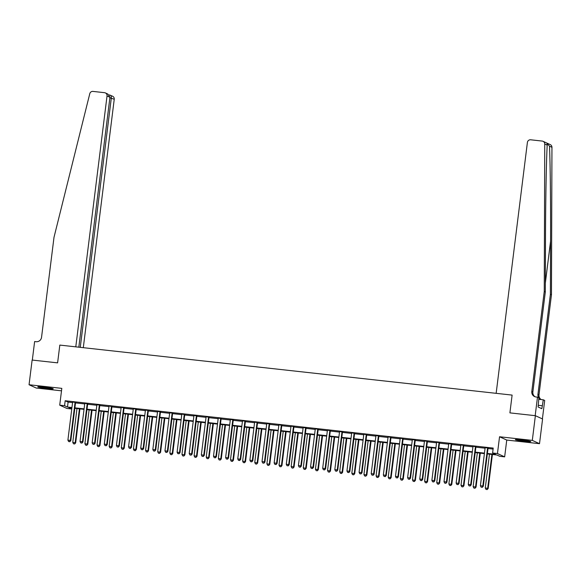 <?xml version="1.0" encoding="UTF-8"?>
<svg xmlns="http://www.w3.org/2000/svg" width="581" height="581" viewBox="0 0 581 581"><rect width="100%" height="100%" fill="white"/><g stroke="black" fill="none" stroke-linecap="round" stroke-linejoin="round"><path stroke-width="0.87" d="M47.032 388.515A7.778 0.516 -172.9 0 0 53.234 388.776A7.778 0.516 -172.9 0 0 43.996 387.12A7.778 0.516 -172.9 0 0 37.794 386.852A7.778 0.516 -172.9 0 0 47.032 388.515M524.563 441.306A7.778 0.516 -172.9 0 0 530.765 441.575A7.778 0.516 -172.9 0 0 521.527 439.911A7.778 0.516 -172.9 0 0 515.325 439.65A7.778 0.516 -172.9 0 0 524.563 441.306M71.775 408.995L68.856 407.659L71.899 407.993L71.775 408.995L66.924 408.458L59.72 405.16L64.571 405.691L67.49 407.034L71.957 407.528M542.4 418.901L544.695 400.447L543.286 399.801L541.848 408.697L538.086 406.976L538.907 397.796L537.49 397.15L535.181 415.669L509.9 412.873L512.115 395.095L59.821 345.085L57.606 362.864L59.821 345.085L75.784 346.85L107.035 95.967A2.992 2.92 -65.4 0 0 104.493 92.677L92.996 91.406A2.992 2.92 -65.4 0 0 89.779 93.686L54.004 237.302L41.549 337.307A4.989 4.873 114.6 0 1 36.08 341.715L34.628 341.548L32.318 360.075L57.606 362.864L32.129 360.053L29.05 384.745L36.254 388.043L61.499 390.831M543.053 141.314L550.258 144.611A2.992 2.92 114.6 0 1 551.95 147.291L551.463 294.799L550.396 294.313L550.57 241.151C550.723 203.793 550.251 162.252 549.488 146.165L546.982 143.311L547.2 145.112L544.746 143.986A2.992 2.92 -65.4 0 0 542.175 141.067L530.678 139.796A2.992 2.92 -65.4 0 0 527.395 142.439L496.152 393.33L512.115 395.095L509.9 412.873L535.377 415.691L542.581 418.988L539.509 443.681L532.305 440.383L499.544 436.759L497.452 453.55L504.657 456.855L499.805 456.317L496.886 454.981L487.336 453.921M499.544 436.759L506.748 440.064L539.509 443.681M506.748 440.064L504.657 456.855M535.377 415.691L532.305 440.383M487.394 453.456L495.52 454.357L492.601 453.013L493.218 448.074L65.181 400.752L68.108 402.096L72.574 402.589M75.508 402.909L84.71 403.926M87.644 404.253L96.838 405.269M99.772 405.596L108.974 406.613M112.177 406.272L112.024 406.547A0.995 0.973 -65.4 0 0 111.908 406.911L121.102 407.949M124.312 407.615L124.16 407.891A0.995 0.973 -65.4 0 0 124.043 408.254L133.238 409.293M136.441 408.951L136.288 409.235A0.995 0.973 -65.4 0 0 136.172 409.598L145.373 410.636M148.576 410.295L148.424 410.578A0.995 0.973 -65.4 0 0 148.308 410.934L157.502 411.98M160.705 411.638L160.552 411.914A0.995 0.973 -65.4 0 0 160.436 412.278L169.637 413.316M172.84 412.975L172.688 413.258A0.995 0.973 -65.4 0 0 172.572 413.621L181.766 414.66M184.7 414.987L193.901 416.003M196.836 416.323L206.03 417.34M208.964 417.666L218.165 418.683M221.1 419.01L230.294 420.027M233.228 420.346L242.43 421.363M245.364 421.69L254.565 422.707M257.499 423.033L266.694 424.05M269.628 424.37L278.829 425.386M281.763 425.713L290.958 426.73M293.892 427.057L303.093 428.074M306.296 427.732L306.143 428.015A0.995 0.973 -65.4 0 0 306.027 428.371L315.222 429.417M318.432 429.076L318.279 429.352A0.995 0.973 -65.4 0 0 318.163 429.715L327.357 430.753M330.56 430.419L330.407 430.695A0.995 0.973 -65.4 0 0 330.291 431.058L339.486 432.097M342.696 431.756L342.543 432.039A0.995 0.973 -65.4 0 0 342.427 432.395L351.621 433.441M354.824 433.099L354.671 433.375A0.995 0.973 -65.4 0 0 354.555 433.738L363.757 434.777M366.96 434.443L366.807 434.719A0.995 0.973 -65.4 0 0 366.691 435.082L375.885 436.12M378.819 436.447L388.021 437.464M390.955 437.783L400.149 438.8M403.083 439.127L412.285 440.144M415.219 440.471L424.413 441.487M427.347 441.807L436.549 442.824M439.483 443.15L448.677 444.167M451.611 444.494L460.813 445.511M463.747 445.838L472.949 446.854M475.883 447.174L485.077 448.191M488.011 448.517L493.087 449.077M488.193 448.009L485.084 447.668M476.064 446.673L472.956 446.324M463.928 445.329L460.82 444.988M451.8 443.986L448.692 443.644M439.664 442.649L436.556 442.301M427.536 441.306L424.428 440.964M415.4 439.962L412.292 439.621M403.272 438.626L400.164 438.277M391.136 437.282L388.028 436.941M379.001 435.939L375.892 435.597M366.872 434.603L363.764 434.254M354.737 433.259L351.628 432.918M342.608 431.915L339.5 431.574M330.473 430.572L327.364 430.23M318.344 429.236L315.236 428.887M306.209 427.892L303.1 427.551M294.08 426.548L290.972 426.207M281.945 425.212L278.836 424.864M269.809 423.869L266.701 423.527M257.681 422.525L254.572 422.184M245.545 421.189L242.437 420.84M233.417 419.845L230.308 419.504M221.281 418.502L218.173 418.16M209.153 417.165L206.044 416.817M197.017 415.822L193.909 415.48M184.889 414.478L181.78 414.137M172.753 413.135L169.645 412.793M160.617 411.798L157.509 411.45M148.489 410.455L145.381 410.113M136.353 409.111L133.245 408.77M124.225 407.775L121.117 407.426M112.089 406.431L108.981 406.09M99.961 405.088L96.853 404.746M87.825 403.751L84.717 403.403M75.697 402.408L72.589 402.067M59.72 405.16L61.811 388.362L29.05 384.745M65.181 400.752L64.571 405.691M492.601 453.013L497.452 453.55M484.401 453.601L475.207 452.584M472.273 452.258L463.072 451.241M460.137 450.914L450.943 449.897M448.009 449.578L438.808 448.554M435.873 448.234L426.679 447.217M423.745 446.891L414.543 445.874M411.609 445.547L402.415 444.53M399.474 444.211L390.279 443.194M387.345 442.867L378.144 441.85M375.21 441.524L366.015 440.507M363.081 440.187L353.88 439.171M350.946 438.844L341.751 437.827M338.817 437.5L329.616 436.484M326.682 436.164L317.487 435.147M314.553 434.82L305.352 433.804M302.418 433.477L293.216 432.46M290.282 432.141L281.088 431.117M278.154 430.797L268.952 429.78M266.018 429.453L256.824 428.437M253.89 428.11L244.688 427.093M241.754 426.774L232.56 425.757M229.626 425.43L220.424 424.413M217.49 424.086L208.296 423.07M205.362 422.75L196.16 421.733M193.226 421.407L184.024 420.39M181.09 420.063L171.896 419.046M168.962 418.727L159.76 417.71M156.826 417.383L147.632 416.366M144.698 416.04L135.496 415.023M132.562 414.696L123.368 413.679M120.434 413.36L111.232 412.343M108.298 412.016L99.104 410.999M96.17 410.673L86.968 409.656M84.034 409.336L74.833 408.32M74.891 407.847L84.092 408.864M87.027 409.191L96.228 410.208M99.162 410.535L108.356 411.551M111.291 411.871L120.492 412.888M123.426 413.214L132.621 414.231M135.555 414.558L144.756 415.575M147.69 415.902L156.885 416.918M159.819 417.238L169.02 418.255M171.954 418.581L181.149 419.598M184.09 419.925L193.284 420.942M196.218 421.261L205.42 422.278M208.354 422.605L217.548 423.622M220.482 423.948L229.684 424.965M232.618 425.285L241.812 426.301M244.746 426.628L253.948 427.645M256.882 427.972L266.076 428.989M269.01 429.308L278.212 430.325M281.146 430.652L290.34 431.668M293.282 431.995L302.476 433.012M305.41 433.339L314.611 434.356M317.546 434.675L326.74 435.692M329.674 436.019L338.876 437.035M341.81 437.362L351.004 438.379M353.938 438.699L363.14 439.715M366.074 440.042L375.268 441.059M378.202 441.386L387.404 442.402M390.338 442.722L399.539 443.739M402.473 444.066L411.668 445.082M414.602 445.409L423.803 446.426M426.737 446.745L435.932 447.762M438.866 448.089L448.067 449.106M451.001 449.433L460.196 450.449M463.13 450.776L472.331 451.793M475.265 452.112L484.46 453.129M68.108 402.096L67.49 407.034M487.706 447.791L487.641 447.907A0.995 0.973 -65.4 0 0 487.524 448.271L482.826 485.999L480.4 485.731L485.099 448.002A0.995 0.973 -65.4 0 0 485.077 447.624L485.041 447.493M488.28 447.857L488.134 448.133A0.995 0.973 -65.4 0 0 488.018 448.496L483.312 486.224L482.826 485.999L482.085 487.27L481.119 487.168L482.085 487.27M482.281 487.365L483.312 486.224M480.4 485.731L481.119 487.168M489.478 454.16L485.273 487.967L488.185 488.454L492.412 454.487M486.958 489.5L485.985 489.398L487.147 489.594L487.699 488.229L491.911 454.429M485.985 489.398L485.273 487.967M488.185 488.454L487.147 489.594M547.2 145.112C546.336 160.458 545.588 201.447 545.494 238.827L545.319 291.989L532.864 392.001A4.989 4.873 -65.4 0 0 535.123 396.794M545.319 291.989L544.252 291.502L531.797 391.514A4.989 4.873 -65.4 0 0 536.038 396.983L537.49 397.15M551.463 294.799L539.001 394.811A4.989 4.873 -65.4 0 0 541.209 399.568M538.74 397.716A4.989 4.873 -65.4 0 1 537.941 394.325L550.396 294.313M544.746 143.986L544.252 291.502M543.286 399.801L538.718 399.292M538.885 397.927A4.989 4.873 -65.4 0 0 541.136 399.561M542.218 405.734L538.297 405.298M83.301 347.685L114.239 99.264L109.889 97.775M80.265 347.351L111.327 97.935C111.407 96.141 110.753 95.131 109.373 94.914L112.576 96.221A2.992 2.92 114.6 0 1 114.239 99.264M78.82 347.191L109.947 97.296L107.035 95.967M105.372 92.924L107.877 94.071L109.947 97.296M475.578 446.448L475.512 446.571A0.995 0.973 -65.4 0 0 475.396 446.927L470.697 484.663L468.271 484.394L472.97 446.658A0.995 0.973 -65.4 0 0 472.941 446.281L472.912 446.157M476.151 446.513L475.999 446.789A0.995 0.973 -65.4 0 0 475.883 447.152L471.184 484.881L470.697 484.663L469.956 485.934L468.983 485.825L469.956 485.934M470.145 486.021L471.184 484.881M468.271 484.394L468.983 485.825M463.442 445.104L463.377 445.228A0.995 0.973 -65.4 0 0 463.26 445.591L458.562 483.319L456.136 483.051L460.835 445.322A0.995 0.973 -65.4 0 0 460.813 444.944L460.777 444.814M464.016 445.169L463.863 445.453A0.995 0.973 -65.4 0 0 463.747 445.809L459.048 483.545L458.562 483.319L457.821 484.59L456.848 484.481L457.821 484.59M458.017 484.677L459.048 483.545M456.136 483.051L456.848 484.481M451.314 443.768L451.248 443.884A0.995 0.973 -65.4 0 0 451.132 444.247L446.433 481.976L444.007 481.707L448.706 443.978A0.995 0.973 -65.4 0 0 448.677 443.601L448.648 443.47M451.887 443.826L451.735 444.109A0.995 0.973 -65.4 0 0 451.619 444.472L446.92 482.201L446.433 481.976L445.692 483.247L444.719 483.138L445.692 483.247M445.881 483.341L446.92 482.201M444.007 481.707L444.719 483.138M477.35 452.817L473.137 486.624L476.05 487.11L480.284 453.144M474.822 488.163L473.849 488.055L475.018 488.251L475.563 486.893L479.775 453.086M473.849 488.055L473.137 486.624M476.05 487.11L475.018 488.251M465.214 451.473L461.009 485.28L463.921 485.774L468.148 451.8M462.694 486.82L461.721 486.711L462.883 486.907L463.435 485.549L467.64 451.742M461.721 486.711L461.009 485.28M463.921 485.774L462.883 486.907M453.086 450.137L448.873 483.937L451.786 484.431L456.02 450.457M450.558 485.476L449.585 485.375L450.754 485.571L451.299 484.205L455.511 450.406M449.585 485.375L448.873 483.937M451.786 484.431L450.754 485.571M439.178 442.424L439.113 442.54A0.995 0.973 -65.4 0 0 438.996 442.904L434.297 480.64L431.872 480.371L436.571 442.635A0.995 0.973 -65.4 0 0 436.549 442.257L436.513 442.126M439.752 442.49L439.599 442.766A0.995 0.973 -65.4 0 0 439.483 443.129L434.784 480.857L434.297 480.64L433.557 481.91L432.584 481.802L433.557 481.91M433.753 481.998L434.784 480.857M431.872 480.371L432.584 481.802M440.95 448.793L436.738 482.6L439.657 483.087L443.884 449.12M438.423 484.14L437.457 484.031L438.619 484.227L439.171 482.869L443.376 449.062M437.457 484.031L436.738 482.6M439.657 483.087L438.619 484.227M527.09 440.674A6.732 0.443 7.1 0 1 521.004 439.977A6.732 0.443 7.1 0 1 519.109 439.679M518.259 439.614A7.735 0.508 -172.9 0 0 520.692 440.006A7.735 0.508 -172.9 0 0 527.933 440.819M49.559 387.876A6.732 0.443 7.1 0 1 41.578 386.881M40.728 386.815A7.735 0.508 -172.9 0 0 50.402 388.021M427.05 441.081L426.984 441.204A0.995 0.973 -65.4 0 0 426.868 441.56L422.169 479.296L419.736 479.027L424.442 441.299A0.995 0.973 -65.4 0 0 424.413 440.921L424.384 440.79M427.623 441.146L427.471 441.422A0.995 0.973 -65.4 0 0 427.355 441.785L422.656 479.521L422.169 479.296L421.421 480.567L420.455 480.458L421.421 480.567M421.617 480.654L422.656 479.521M419.736 479.027L420.455 480.458M414.914 439.744L414.849 439.861A0.995 0.973 -65.4 0 0 414.732 440.224L410.033 477.952L407.608 477.684L412.307 439.955A0.995 0.973 -65.4 0 0 412.285 439.577L412.249 439.447M415.488 439.802L415.335 440.086A0.995 0.973 -65.4 0 0 415.219 440.449L410.52 478.178L410.033 477.952L409.293 479.223L408.32 479.114L409.293 479.223M409.489 479.31L410.52 478.178M407.608 477.684L408.32 479.114M402.786 438.401L402.72 438.517A0.995 0.973 -65.4 0 0 402.604 438.88L397.898 476.616L395.472 476.347L400.171 438.611A0.995 0.973 -65.4 0 0 400.149 438.234L400.113 438.103M403.359 438.466L403.207 438.742A0.995 0.973 -65.4 0 0 403.091 439.105L398.384 476.834L397.898 476.616L397.157 477.887L396.191 477.778L397.157 477.887M397.353 477.974L398.384 476.834M395.472 476.347L396.191 477.778M390.65 437.057L390.585 437.181A0.995 0.973 -65.4 0 0 390.468 437.537L385.769 475.273L383.344 475.004L388.043 437.268A0.995 0.973 -65.4 0 0 388.021 436.897L387.985 436.767M391.224 437.123L391.071 437.399A0.995 0.973 -65.4 0 0 390.955 437.762L386.256 475.498L385.769 475.273L385.029 476.543L384.056 476.435L385.029 476.543M385.225 476.631L386.256 475.498M383.344 475.004L384.056 476.435M378.514 435.721L378.449 435.837A0.995 0.973 -65.4 0 0 378.333 436.2L373.634 473.929L371.208 473.66L375.907 435.932A0.995 0.973 -65.4 0 0 375.885 435.554L375.849 435.423M379.088 435.779L378.935 436.062A0.995 0.973 -65.4 0 0 378.827 436.418L374.12 474.154L373.634 473.929L372.893 475.2L371.927 475.091L372.893 475.2M373.089 475.287L374.12 474.154M371.208 473.66L371.927 475.091M428.822 447.45L424.609 481.257L427.522 481.751L431.756 447.777M426.294 482.796L425.321 482.688L426.49 482.884L427.035 481.526L431.247 447.719M425.321 482.688L424.609 481.257M427.522 481.751L426.49 482.884M416.686 446.114L412.474 479.913L415.386 480.407L419.62 446.433M414.159 481.453L413.193 481.344L414.355 481.547L414.899 480.182L419.112 446.382M413.193 481.344L412.474 479.913M415.386 480.407L414.355 481.547M404.558 444.77L400.345 478.577L403.258 479.064L407.492 445.097M402.03 480.117L401.057 480.008L402.226 480.204L402.771 478.846L406.983 445.039M401.057 480.008L400.345 478.577M403.258 479.064L402.226 480.204M392.422 443.426L388.21 477.233L391.122 477.727L395.356 443.753M389.895 478.773L388.929 478.664L390.091 478.86L390.635 477.502L394.848 443.695M388.929 478.664L388.21 477.233M391.122 477.727L390.091 478.86M380.286 442.09L376.081 475.89L378.994 476.384L383.22 442.41M377.766 477.429L376.793 477.321L377.955 477.517L378.507 476.159L382.719 442.359M376.793 477.321L376.081 475.89M378.994 476.384L377.955 477.517M366.386 434.377L366.32 434.494A0.995 0.973 -65.4 0 0 366.204 434.857L361.505 472.585L359.08 472.324L363.779 434.588A0.995 0.973 -65.4 0 0 363.75 434.21L363.721 434.08M366.204 434.857L366.691 435.082L361.992 472.811L361.505 472.585L360.765 473.856L359.792 473.755L360.765 473.856M360.954 473.951L361.992 472.811M359.08 472.324L359.792 473.755M368.158 440.747L363.946 474.554L366.858 475.04L371.092 441.073M365.631 476.086L364.657 475.984L365.827 476.18L366.371 474.822L370.584 441.015M364.657 475.984L363.946 474.554M366.858 475.04L365.827 476.18M354.25 433.034L354.185 433.157A0.995 0.973 -65.4 0 0 354.069 433.513L349.37 471.249L346.944 470.98L351.643 433.244A0.995 0.973 -65.4 0 0 351.621 432.874L351.585 432.743M354.069 433.513L354.555 433.738L349.856 471.467L349.37 471.249L348.629 472.52L347.656 472.411L348.629 472.52M348.825 472.607L349.856 471.467M346.944 470.98L347.656 472.411M356.022 439.403L351.817 473.21L354.73 473.704L358.956 439.73M353.495 474.75L352.529 474.641L353.691 474.837L354.243 473.479L358.448 439.672M352.529 474.641L351.817 473.21M354.73 473.704L353.691 474.837M342.122 431.69L342.056 431.814A0.995 0.973 -65.4 0 0 341.94 432.177L337.241 469.906L334.816 469.637L339.515 431.908A0.995 0.973 -65.4 0 0 339.486 431.53L339.457 431.4M341.94 432.177L342.427 432.395L337.728 470.131L337.241 469.906L336.501 471.176L335.527 471.068L336.501 471.176M336.69 471.264L337.728 470.131M334.816 469.637L335.527 471.068M343.894 438.067L339.682 471.866L342.594 472.36L346.828 438.386M341.367 473.406L340.393 473.297L341.563 473.493L342.107 472.135L346.32 438.335M340.393 473.297L339.682 471.866M342.594 472.36L341.563 473.493M329.986 430.354L329.921 430.47A0.995 0.973 -65.4 0 0 329.805 430.833L325.106 468.562L322.68 468.293L327.379 430.565A0.995 0.973 -65.4 0 0 327.357 430.187L327.321 430.056M329.805 430.833L330.291 431.058L325.592 468.787L325.106 468.562L324.365 469.833L323.392 469.731L324.365 469.833M324.561 469.927L325.592 468.787M322.68 468.293L323.392 469.731M331.758 436.723L327.546 470.53L330.466 471.017L334.692 437.05M329.231 472.062L328.265 471.961L329.427 472.157L329.979 470.792L334.184 436.992M328.265 471.961L327.546 470.53M330.466 471.017L329.427 472.157M317.858 429.01L317.792 429.134A0.995 0.973 -65.4 0 0 317.676 429.49L312.977 467.226L310.544 466.957L315.251 429.221A0.995 0.973 -65.4 0 0 315.222 428.843L315.192 428.713M317.676 429.49L318.163 429.715L313.464 467.444L312.977 467.226L312.229 468.497L311.263 468.388L312.229 468.497M312.425 468.584L313.464 467.444M310.544 466.957L311.263 468.388M319.63 435.38L315.418 469.187L318.33 469.673L322.564 435.706M317.103 470.726L316.129 470.617L317.299 470.813L317.843 469.455L322.056 435.648M316.129 470.617L315.418 469.187M318.33 469.673L317.299 470.813M305.722 427.667L305.657 427.79A0.995 0.973 -65.4 0 0 305.541 428.153L300.842 465.882L298.416 465.613L303.115 427.885A0.995 0.973 -65.4 0 0 303.093 427.507L303.057 427.376M305.541 428.153L306.027 428.371L301.328 466.107L300.842 465.882L300.101 467.153L299.128 467.044L300.101 467.153M300.297 467.24L301.328 466.107M298.416 465.613L299.128 467.044M307.494 434.036L303.282 467.843L306.194 468.337L310.428 434.363M304.967 469.383L304.001 469.274L305.163 469.47L305.708 468.112L309.92 434.305M304.001 469.274L303.282 467.843M306.194 468.337L305.163 469.47M293.594 426.331L293.528 426.447A0.995 0.973 -65.4 0 0 293.412 426.81L288.706 464.539L286.28 464.27L290.979 426.541A0.995 0.973 -65.4 0 0 290.958 426.163L290.921 426.033M294.168 426.389L294.015 426.672A0.995 0.973 -65.4 0 0 293.899 427.035L289.193 464.764L288.706 464.539L287.965 465.809L286.999 465.701L287.965 465.809M288.161 465.904L289.193 464.764M286.28 464.27L286.999 465.701M281.458 424.987L281.393 425.103A0.995 0.973 -65.4 0 0 281.277 425.466L276.578 463.202L274.152 462.934L278.851 425.198A0.995 0.973 -65.4 0 0 278.829 424.82L278.793 424.689M282.032 425.052L281.879 425.328A0.995 0.973 -65.4 0 0 281.763 425.691L277.064 463.42L276.578 463.202L275.837 464.473L274.864 464.364L275.837 464.473M276.033 464.56L277.064 463.42M274.152 462.934L274.864 464.364M269.323 423.643L269.257 423.767A0.995 0.973 -65.4 0 0 269.141 424.123L264.442 461.859L262.016 461.59L266.715 423.861A0.995 0.973 -65.4 0 0 266.694 423.484L266.657 423.353M269.896 423.709L269.744 423.985A0.995 0.973 -65.4 0 0 269.635 424.348L264.929 462.084L264.442 461.859L263.701 463.13L262.735 463.021L263.701 463.13M263.897 463.217L264.929 462.084M262.016 461.59L262.735 463.021M257.194 422.307L257.129 422.423A0.995 0.973 -65.4 0 0 257.013 422.786L252.314 460.515L249.888 460.246L254.587 422.518A0.995 0.973 -65.4 0 0 254.558 422.14L254.529 422.009M257.768 422.365L257.615 422.648A0.995 0.973 -65.4 0 0 257.499 423.012L252.8 460.74L252.314 460.515L251.573 461.786L250.6 461.677L251.573 461.786M251.762 461.873L252.8 460.74M249.888 460.246L250.6 461.677M245.059 420.964L244.993 421.08A0.995 0.973 -65.4 0 0 244.877 421.443L240.178 459.179L237.752 458.91L242.451 421.174A0.995 0.973 -65.4 0 0 242.43 420.797L242.393 420.666M245.632 421.029L245.48 421.305A0.995 0.973 -65.4 0 0 245.364 421.668L240.665 459.397L240.178 459.179L239.437 460.442L238.464 460.341L239.437 460.442M239.633 460.537L240.665 459.397M237.752 458.91L238.464 460.341M232.93 419.62L232.865 419.743A0.995 0.973 -65.4 0 0 232.749 420.099L228.05 457.835L225.624 457.567L230.323 419.831A0.995 0.973 -65.4 0 0 230.294 419.46L230.265 419.329M233.504 419.685L233.351 419.961A0.995 0.973 -65.4 0 0 233.235 420.324L228.536 458.06L228.05 457.835L227.309 459.106L226.336 458.997L227.309 459.106M227.498 459.193L228.536 458.06M225.624 457.567L226.336 458.997M220.795 418.284L220.729 418.4A0.995 0.973 -65.4 0 0 220.613 418.763L215.914 456.492L213.488 456.223L218.187 418.494A0.995 0.973 -65.4 0 0 218.165 418.117L218.129 417.986M221.368 418.342L221.216 418.625A0.995 0.973 -65.4 0 0 221.1 418.981L216.401 456.717L215.914 456.492L215.173 457.763L214.2 457.654L215.173 457.763M215.369 457.85L216.401 456.717M213.488 456.223L214.2 457.654M208.666 416.94L208.601 417.056A0.995 0.973 -65.4 0 0 208.485 417.419L203.786 455.148L201.353 454.887L206.059 417.151A0.995 0.973 -65.4 0 0 206.03 416.773L206.001 416.642M209.24 417.005L209.087 417.281A0.995 0.973 -65.4 0 0 208.971 417.645L204.272 455.373L203.786 455.148L203.038 456.419L202.072 456.317L203.038 456.419M203.234 456.513L204.272 455.373M201.353 454.887L202.072 456.317M196.531 415.597L196.465 415.72A0.995 0.973 -65.4 0 0 196.349 416.076L191.65 453.812L189.224 453.543L193.923 415.807A0.995 0.973 -65.4 0 0 193.901 415.437L193.865 415.306M197.104 415.662L196.952 415.938A0.995 0.973 -65.4 0 0 196.836 416.301L192.137 454.03L191.65 453.812L190.909 455.083L189.936 454.974L190.909 455.083M191.105 455.17L192.137 454.03M189.224 453.543L189.936 454.974M184.402 414.253L184.337 414.376A0.995 0.973 -65.4 0 0 184.221 414.74L179.514 452.468L177.089 452.2L181.788 414.471A0.995 0.973 -65.4 0 0 181.766 414.093L181.73 413.962M184.976 414.318L184.823 414.602A0.995 0.973 -65.4 0 0 184.707 414.957L180.001 452.693L179.514 452.468L178.774 453.739L177.808 453.63L178.774 453.739M178.97 453.826L180.001 452.693M177.089 452.2L177.808 453.63M172.266 412.917L172.201 413.033A0.995 0.973 -65.4 0 0 172.085 413.396L167.386 451.125L164.96 450.856L169.659 413.127A0.995 0.973 -65.4 0 0 169.637 412.75L169.601 412.619M172.085 413.396L172.572 413.621L167.873 451.35L167.386 451.125L166.645 452.396L165.672 452.294L166.645 452.396M166.841 452.49L167.873 451.35M164.96 450.856L165.672 452.294M160.131 411.573L160.065 411.697A0.995 0.973 -65.4 0 0 159.949 412.052L155.25 449.788L152.825 449.52L157.524 411.784A0.995 0.973 -65.4 0 0 157.502 411.406L157.466 411.275M159.949 412.052L160.436 412.278L155.737 450.006L155.25 449.788L154.51 451.059L153.544 450.95L154.51 451.059M154.706 451.147L155.737 450.006M152.825 449.52L153.544 450.95M148.002 410.23L147.937 410.353A0.995 0.973 -65.4 0 0 147.821 410.716L143.122 448.445L140.696 448.176L145.395 410.447A0.995 0.973 -65.4 0 0 145.366 410.07L145.337 409.939M147.821 410.716L148.308 410.934L143.609 448.67L143.122 448.445L142.381 449.716L141.408 449.607L142.381 449.716M142.57 449.803L143.609 448.67M140.696 448.176L141.408 449.607M135.867 408.893L135.801 409.009A0.995 0.973 -65.4 0 0 135.685 409.373L130.986 447.101L128.561 446.833L133.26 409.104A0.995 0.973 -65.4 0 0 133.238 408.726L133.202 408.596M135.685 409.373L136.172 409.598L131.473 447.326L130.986 447.101L130.246 448.372L129.272 448.263L130.246 448.372M130.442 448.467L131.473 447.326M128.561 446.833L129.272 448.263M123.738 407.55L123.673 407.666A0.995 0.973 -65.4 0 0 123.557 408.029L118.858 445.765L116.432 445.496L121.131 407.76A0.995 0.973 -65.4 0 0 121.102 407.383L121.073 407.252M123.557 408.029L124.043 408.254L119.345 445.983L118.858 445.765L118.117 447.036L117.144 446.927L118.117 447.036M118.306 447.123L119.345 445.983M116.432 445.496L117.144 446.927M111.603 406.206L111.537 406.33A0.995 0.973 -65.4 0 0 111.421 406.685L106.722 444.421L104.297 444.153L108.996 406.424A0.995 0.973 -65.4 0 0 108.974 406.046L108.937 405.916M111.421 406.685L111.908 406.911L107.209 444.647L106.722 444.421L105.982 445.692L105.008 445.583L105.982 445.692M106.178 445.78L107.209 444.647M104.297 444.153L105.008 445.583M99.474 404.87L99.409 404.986A0.995 0.973 -65.4 0 0 99.293 405.349L94.594 443.078L92.161 442.809L96.867 405.08A0.995 0.973 -65.4 0 0 96.838 404.703L96.809 404.572M100.048 404.928L99.896 405.211A0.995 0.973 -65.4 0 0 99.779 405.567L95.081 443.303L94.594 443.078L93.846 444.349L92.88 444.24L93.846 444.349M94.042 444.436L95.081 443.303M92.161 442.809L92.88 444.24M87.339 403.526L87.273 403.642A0.995 0.973 -65.4 0 0 87.157 404.006L82.458 441.742L80.033 441.473L84.732 403.737A0.995 0.973 -65.4 0 0 84.71 403.359L84.673 403.229M87.913 403.592L87.76 403.868A0.995 0.973 -65.4 0 0 87.644 404.231L82.945 441.959L82.458 441.742L81.718 443.005L80.744 442.904L81.718 443.005M81.914 443.1L82.945 441.959M80.033 441.473L80.744 442.904M295.366 432.7L291.154 466.499L294.066 466.993L298.3 433.019M292.839 468.039L291.865 467.937L293.035 468.133L293.579 466.768L297.792 432.968M291.865 467.937L291.154 466.499M294.066 466.993L293.035 468.133M283.23 431.356L279.018 465.163L281.93 465.65L286.164 431.683M280.703 466.703L279.737 466.594L280.899 466.79L281.444 465.432L285.656 431.625M279.737 466.594L279.018 465.163M281.93 465.65L280.899 466.79M271.095 430.013L266.89 463.82L269.802 464.313L274.029 430.339M268.575 465.359L267.601 465.25L268.763 465.446L269.315 464.088L273.528 430.281M267.601 465.25L266.89 463.82M269.802 464.313L268.763 465.446M258.966 428.676L254.754 462.476L257.666 462.97L261.9 428.996M256.439 464.016L255.466 463.907L256.635 464.11L257.18 462.745L261.392 428.945M255.466 463.907L254.754 462.476M257.666 462.97L256.635 464.11M246.831 427.333L242.626 461.14L245.538 461.626L249.765 427.66M244.303 462.679L243.337 462.57L244.499 462.767L245.051 461.408L249.256 427.601M243.337 462.57L242.626 461.14M245.538 461.626L244.499 462.767M234.702 425.989L230.49 459.796L233.402 460.29L237.636 426.316M232.175 461.336L231.202 461.227L232.371 461.423L232.916 460.065L237.128 426.258M231.202 461.227L230.49 459.796M233.402 460.29L232.371 461.423M222.567 424.653L218.354 458.453L221.274 458.946L225.501 424.972M220.039 459.992L219.073 459.883L220.235 460.079L220.787 458.721L224.992 424.922M219.073 459.883L218.354 458.453M221.274 458.946L220.235 460.079M210.438 423.309L206.226 457.116L209.138 457.603L213.372 423.636M207.911 458.649L206.938 458.547L208.107 458.743L208.652 457.385L212.864 423.578M206.938 458.547L206.226 457.116M209.138 457.603L208.107 458.743M198.303 421.966L194.09 455.773L197.003 456.267L201.237 422.293M195.775 457.312L194.809 457.203L195.971 457.4L196.516 456.041L200.728 422.234M194.809 457.203L194.09 455.773M197.003 456.267L195.971 457.4M186.174 420.629L181.962 454.429L184.874 454.923L189.108 420.949M183.647 455.969L182.674 455.86L183.843 456.056L184.388 454.698L188.6 420.891M182.674 455.86L181.962 454.429M184.874 454.923L183.843 456.056M174.039 419.286L169.826 453.093L172.739 453.579L176.973 419.613M171.511 454.625L170.545 454.524L171.707 454.72L172.252 453.354L176.464 419.555M170.545 454.524L169.826 453.093M172.739 453.579L171.707 454.72M161.903 417.942L157.698 451.749L160.61 452.236L164.837 418.269M159.383 453.289L158.41 453.18L159.572 453.376L160.124 452.018L164.336 418.211M158.41 453.18L157.698 451.749M160.61 452.236L159.572 453.376M149.775 416.599L145.562 450.406L148.475 450.9L152.709 416.926M147.247 451.945L146.274 451.836L147.443 452.033L147.988 450.674L152.2 416.867M146.274 451.836L145.562 450.406M148.475 450.9L147.443 452.033M137.639 415.262L133.434 449.062L136.346 449.556L140.573 415.582M135.112 450.602L134.146 450.5L135.308 450.696L135.86 449.331L140.065 415.531M134.146 450.5L133.434 449.062M136.346 449.556L135.308 450.696M125.511 413.919L121.298 447.726L124.211 448.212L128.445 414.246M122.983 449.266L122.01 449.157L123.179 449.353L123.724 447.995L127.936 414.188M122.01 449.157L121.298 447.726M124.211 448.212L123.179 449.353M113.375 412.575L109.163 446.382L112.082 446.876L116.309 412.902M110.848 447.922L109.882 447.813L111.044 448.009L111.596 446.651L115.801 412.844M109.882 447.813L109.163 446.382M112.082 446.876L111.044 448.009M101.247 411.239L97.034 445.039L99.947 445.533L104.181 411.559M98.719 446.578L97.746 446.469L98.915 446.673L99.46 445.307L103.672 411.508M97.746 446.469L97.034 445.039M99.947 445.533L98.915 446.673M89.111 409.895L84.899 443.702L87.811 444.189L92.045 410.222M86.584 445.242L85.618 445.133L86.78 445.329L87.324 443.971L91.537 410.164M85.618 445.133L84.899 443.702M87.811 444.189L86.78 445.329M75.21 402.183L75.145 402.306A0.995 0.973 -65.4 0 0 75.029 402.662L70.323 440.398L67.897 440.129L72.596 402.393A0.995 0.973 -65.4 0 0 72.574 402.023L72.538 401.892M75.777 402.248L75.632 402.524A0.995 0.973 -65.4 0 0 75.515 402.887L70.809 440.623L70.323 440.398L69.582 441.669L68.616 441.56L69.582 441.669M69.778 441.756L70.809 440.623M67.897 440.129L68.616 441.56M76.983 408.552L72.77 442.359L75.683 442.853L79.917 408.879M74.455 443.899L73.482 443.79L74.651 443.986L75.196 442.628L79.408 408.821M73.482 443.79L72.77 442.359M75.683 442.853L74.651 443.986M487.641 447.907L488.134 448.133M487.524 448.271L488.018 448.496M550.57 241.151L545.348 283.063M532.864 392.001L531.797 391.514M537.941 394.325L539.001 394.811M551.95 147.291L549.488 146.165M475.512 446.571L475.999 446.789M475.396 446.927L475.883 447.152M463.377 445.228L463.863 445.453M463.26 445.591L463.747 445.809M451.248 443.884L451.735 444.109M451.132 444.247L451.619 444.472M439.113 442.54L439.599 442.766M438.996 442.904L439.483 443.129M426.984 441.204L427.471 441.422M426.868 441.56L427.355 441.785M414.849 439.861L415.335 440.086M414.732 440.224L415.219 440.449M402.72 438.517L403.207 438.742M402.604 438.88L403.091 439.105M390.585 437.181L391.071 437.399M390.468 437.537L390.955 437.762M378.449 435.837L378.935 436.062M378.333 436.2L378.827 436.418M366.32 434.494L366.807 434.719M354.185 433.157L354.671 433.375M342.056 431.814L342.543 432.039M329.921 430.47L330.407 430.695M317.792 429.134L318.279 429.352M305.657 427.79L306.143 428.015M293.528 426.447L294.015 426.672M293.412 426.81L293.899 427.035M281.393 425.103L281.879 425.328M281.277 425.466L281.763 425.691M269.257 423.767L269.744 423.985M269.141 424.123L269.635 424.348M257.129 422.423L257.615 422.648M257.013 422.786L257.499 423.012M244.993 421.08L245.48 421.305M244.877 421.443L245.364 421.668M232.865 419.743L233.351 419.961M232.749 420.099L233.235 420.324M220.729 418.4L221.216 418.625M220.613 418.763L221.1 418.981M208.601 417.056L209.087 417.281M208.485 417.419L208.971 417.645M196.465 415.72L196.952 415.938M196.349 416.076L196.836 416.301M184.337 414.376L184.823 414.602M184.221 414.74L184.707 414.957M172.201 413.033L172.688 413.258M160.065 411.697L160.552 411.914M147.937 410.353L148.424 410.578M135.801 409.009L136.288 409.235M123.673 407.666L124.16 407.891M111.537 406.33L112.024 406.547M99.409 404.986L99.896 405.211M99.293 405.349L99.779 405.567M87.273 403.642L87.76 403.868M87.157 404.006L87.644 404.231M75.145 402.306L75.632 402.524M75.029 402.662L75.515 402.887"/></g></svg>
